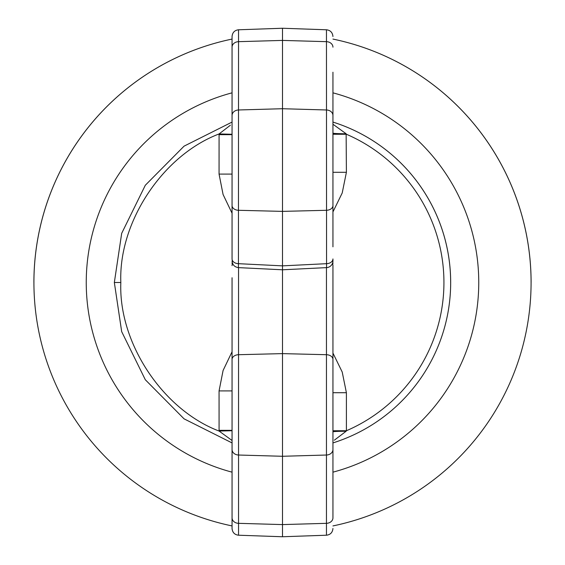<?xml version="1.0" encoding="UTF-8"?>
<svg xmlns="http://www.w3.org/2000/svg" width="565" height="565" viewBox="0 0 565 565"><rect width="100%" height="100%" fill="white"/><g stroke="black" fill="none" stroke-linecap="round" stroke-linejoin="round"><path stroke-width="0.85" d="M232.053 442.918L184.077 418.849L145.311 379.744L121.68 331.641L114.342 282.5L121.68 233.359L145.311 185.256L184.077 146.151L232.053 122.082M232.053 213.231L223.076 194.494L219.065 174.098L219.079 133.947C162.671 155.311 118.41 222.229 120.832 282.5C118.41 342.771 162.671 409.689 219.079 431.053L219.065 390.902L223.083 370.499L232.053 351.769M232.053 134.265L219.079 133.947L230.421 125.19M332.947 124.236L346.133 133.757A13.454 0.636 0 0 1 332.947 133.128L332.947 246.827M332.947 260.903L332.947 258.932L332.947 260.903A6.724 6.724 0 0 1 326.556 267.619L282.5 269.795L238.444 267.619C234.56 267.054 232.427 264.815 232.053 260.903M332.347 263.678A6.724 4.753 -0 0 1 332.947 265.635L332.947 517.823A6.724 5.509 0 0 1 326.457 523.331L282.5 524.588L282.5 536.75L238.543 535.217C234.616 534.744 232.455 532.505 232.053 528.494L232.053 277.747M332.947 263.664A6.724 6.724 0 0 0 332.806 262.287M232.053 246.827L232.053 258.932C232.053 261.503 232.053 261.503 232.053 258.932C232.053 261.503 232.053 261.503 232.053 258.932L232.053 36.506C232.455 32.495 234.616 30.256 238.543 29.783L238.444 267.619M326.556 267.619L326.457 29.783L282.5 28.25L282.5 524.588L238.543 523.331L238.543 535.217M232.053 258.932A6.724 4.753 0 0 0 238.543 263.686L282.5 265.861L326.457 263.686A6.724 4.753 0 0 0 332.947 258.932M232.053 265.635C232.053 263.071 232.053 263.071 232.053 265.635C232.053 263.071 232.053 263.071 232.053 265.635A6.724 4.753 0 0 1 232.653 263.678M232.053 492.779L232.053 401.454M232.053 163.546L232.053 72.221M332.947 277.747L332.947 265.635M332.947 401.185L332.947 381.071M332.947 353.083L342.206 372.017L346.402 392.703L346.402 430.749L332.947 430.749L332.947 392.703L332.947 492.779M332.947 72.221L332.947 140.523M219.065 134.661L232.053 134.661M219.065 174.098L232.053 174.098M232.053 390.902L219.065 390.902M232.053 430.339L219.065 430.339M232.053 430.735L219.079 431.053L232.053 440.495M346.402 392.703L332.947 392.703M346.133 133.757L346.402 172.297L342.206 192.99L332.947 211.917M346.402 172.297L332.947 172.297M332.947 431.872A13.454 0.636 0 0 1 346.133 431.243L346.402 430.749A161.435 161.435 0 0 0 346.402 134.251L332.947 134.251M346.133 431.243L334.325 440.199M450.658 282.5A168.158 168.158 0 0 0 332.947 122.082A168.158 168.158 0 0 1 332.947 442.918M531.1 282.5A248.6 248.6 0 0 0 332.947 39.077A248.6 248.6 0 0 1 332.947 525.923M33.9 282.5A248.6 248.6 0 0 1 232.053 39.077A248.6 248.6 0 0 0 232.053 525.923M114.342 282.5L120.832 282.5M232.053 205.54A6.724 4.753 0 0 0 238.543 210.293L282.5 211.381L326.457 210.293A6.724 4.753 -0 0 0 332.947 205.54M282.5 536.75L326.457 535.217L326.457 354.707L282.5 353.619L238.543 354.707L238.543 523.331A6.724 5.509 0 0 1 232.053 517.823M232.053 449.521A6.724 5.509 0 0 0 238.543 455.023L282.5 456.28L326.457 455.023A6.724 5.509 0 0 0 332.947 449.521M332.947 115.479A6.724 5.509 0 0 0 326.457 109.977L282.5 108.72L238.543 109.977A6.724 5.509 0 0 0 232.053 115.479M238.543 267.626L238.543 354.707A6.724 4.753 0 0 0 232.053 359.46M232.053 47.178A6.724 5.509 0 0 1 238.543 41.669L282.5 40.412L326.457 41.669A6.724 5.509 0 0 1 332.947 47.178M332.947 359.46A6.724 4.753 0 0 0 326.457 354.707L326.457 267.626M332.947 472.163A196.26 196.26 0 0 0 332.947 92.837M232.053 92.837A196.26 196.26 0 0 0 232.053 472.163M232.194 262.287L232.053 263.664M326.457 29.783C330.384 30.256 332.545 32.495 332.947 36.506M238.543 29.783L282.5 28.25M326.457 535.217C330.384 534.744 332.545 532.505 332.947 528.494"/></g></svg>

